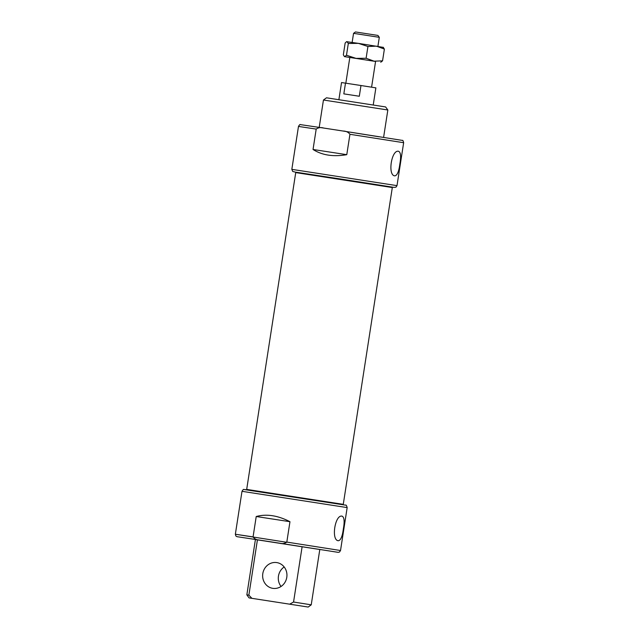 <?xml version="1.0" encoding="UTF-8"?>
<svg xmlns="http://www.w3.org/2000/svg" width="639" height="639" viewBox="0 0 639 639"><rect width="100%" height="100%" fill="white"/><g stroke="black" fill="none" stroke-linecap="round" stroke-linejoin="round"><path stroke-width="0.96" d="M347.169 507.59C346.586 505.513 346.026 504.69 345.483 505.137L243.858 489.49C243.627 489.059 243.012 489.666 241.997 491.311L347.169 507.59L340.523 550.514L286.807 542.096L289.962 521.704C277.821 515.457 266.575 513.724 256.223 516.512L253.068 536.904L235.352 534.236L286.751 542.295M338.319 540.738L338.335 540.738C340.715 540.362 342.384 536.433 343.343 528.964C344.693 521.512 344.285 517.247 342.113 516.168C334.996 514.283 330.962 540.338 338.319 540.738M286.807 542.096C284.579 543.653 282.063 543.997 279.243 543.134L259.969 540.163C257.006 540.131 254.705 539.044 253.068 536.904M308.19 607.05L249.066 597.896L308.19 607.05L311.233 604.821L319.796 549.508L255.408 539.54L246.846 594.853L248.867 595.149L257.429 539.827M313.038 149.486L316.193 129.094C318.422 127.536 320.946 127.193 323.765 128.064L343.039 131.027C345.995 131.059 348.295 132.145 349.94 134.294L346.777 154.678L313.038 149.486C322.072 155.237 333.318 156.97 346.777 154.678M394.806 175.853L394.814 175.861C397.202 175.477 398.872 171.556 399.83 164.079C401.18 156.635 400.773 152.37 398.6 151.291C391.483 149.406 387.45 175.461 394.806 175.853M316.193 129.094L298.477 126.426C299.483 124.789 300.106 124.182 300.33 124.605L323.765 128.064M343.039 131.027L379.031 136.786M251.878 598.304L248.867 595.149M323.446 100.019L387.841 109.988L385.613 106.945L326.489 97.799L323.446 100.019L319.212 127.361M392.314 187.547L391.955 187.051L344.101 179.551L296.224 172.234L295.729 172.594L246.686 489.394L343.271 504.347L392.314 187.547L295.729 172.594M311.233 604.821L293.557 602.034L302.119 546.712M293.557 602.034L289.731 604.143M276.783 562.592A13.028 12.133 99.1 0 1 276.847 562.6A13.028 12.133 99.1 0 1 286.775 577.384A13.028 12.133 99.1 0 1 272.733 588.335A13.028 12.133 99.1 0 1 262.805 573.582A13.028 12.133 99.1 0 1 276.783 562.592M284.171 566.977A13.028 12.133 -80.9 0 0 281.064 586.458M289.962 521.704L256.223 516.512M373.232 104.988L375.876 87.862L360.971 85.522L341.538 82.543L338.886 99.668M360.971 85.522L359.31 96.249L343.83 93.869L345.491 83.134M353.551 33.34L379.302 37.326L377.913 35.425L355.452 31.95L353.551 33.34L352.145 42.406M346.985 41.623L348.311 43.476L358.367 43.356L346.562 41.679L345.156 43.029L343.335 54.794L344.453 56.623L375.572 61.44L349.821 57.454L345.835 83.19M383.464 47.406L358.367 43.356L367.928 46.495L376.411 46.152L384.382 49.075L383.057 47.222M375.572 61.464L344.453 56.623M380.732 62.247L382.561 60.841L374.079 61.176L366.107 58.261L356.043 58.381L346.49 55.242L344.661 56.647M348.311 43.476L346.49 55.242M367.928 46.495L366.107 58.261M384.382 49.075L382.561 60.841M259.969 540.163L237.029 536.688L235.879 536.025L235.352 534.236L241.997 491.311M340.523 550.514L339.469 552.056L338.175 552.352L279.243 543.134M349.94 134.294L403.648 142.705L397.003 185.637L291.831 169.351L292.694 171.436L295.274 172.107M391.979 187.083L295.442 172.139M343.726 504.834L244.833 489.538M298.477 126.426L291.831 169.351M403.648 142.705C403.185 140.844 402.786 140.085 402.434 140.412L343.055 131.035M249.066 597.896L246.846 594.853M387.841 109.988L383.608 137.329M397.003 185.637L395.956 187.179L394.031 187.387M393.816 187.355L392.138 187.107M342.808 504.682L343.271 504.347M247.021 489.857L246.686 489.394M379.302 37.326L377.905 46.391M375.572 61.44L371.586 87.176"/></g></svg>
